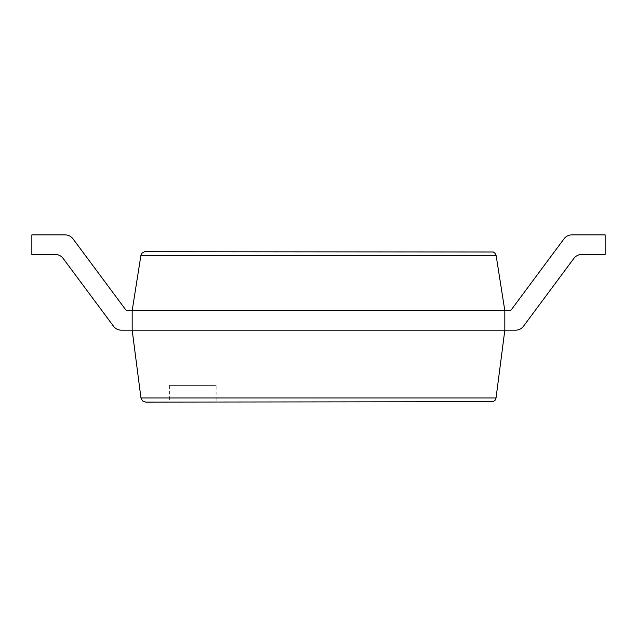 <?xml version="1.0" encoding="UTF-8"?>
<svg xmlns="http://www.w3.org/2000/svg" width="637" height="637" viewBox="0 0 637 637"><rect width="100%" height="100%" fill="white"/><g stroke="black" fill="none" stroke-linecap="round" stroke-linejoin="round"><path stroke-width="0.48" stroke-dasharray="3.19 2.39" d="M63.159 258.439L113.513 326.224L63.159 258.439A9.794 9.794 0 0 0 55.292 254.482A9.794 9.794 0 0 1 63.159 258.439A9.794 9.794 0 0 0 55.292 254.482A9.794 9.794 0 0 1 63.159 258.439A9.794 9.794 0 0 0 55.292 254.482A9.794 9.794 0 0 1 63.159 258.439A9.794 9.794 0 0 0 55.292 254.482A9.794 9.794 0 0 1 63.159 258.439A9.794 9.794 0 0 0 55.292 254.482A9.794 9.794 0 0 1 63.159 258.439A9.794 9.794 0 0 0 55.292 254.482A9.794 9.794 0 0 1 63.159 258.439A9.794 9.794 0 0 0 55.292 254.482A9.794 9.794 0 0 1 63.159 258.439A9.794 9.794 0 0 0 55.292 254.482L31.85 254.482L55.292 254.482L31.85 254.482L55.292 254.482L31.85 254.482L55.292 254.482L31.85 254.482L55.292 254.482L31.85 254.482L55.292 254.482L31.85 254.482L55.292 254.482L31.85 254.482L55.292 254.482L31.85 254.482L31.85 234.894L31.85 254.482L31.85 234.894L65.141 234.894L31.85 234.894L31.85 254.482L31.85 234.894L31.85 254.482L31.85 234.894L65.141 234.894L31.85 234.894L31.85 254.482L31.85 234.894L31.85 254.482L31.85 234.894L65.141 234.894L31.85 234.894L31.85 254.482L31.85 234.894L31.85 254.482L31.85 234.894L65.141 234.894A9.794 9.794 0 0 1 73.008 238.851L126.301 310.593L132.178 310.593L140.952 255.174L142.123 253.088L144.615 251.711L493.301 251.997L495.196 253.454L496.143 255.644L504.822 310.593L504.822 330.181L496.048 397.942L495.132 400.195L493.221 401.708L145.69 402.106L142.537 400.92L140.952 397.942L496.048 397.942M31.85 234.894L65.141 234.894A9.794 9.794 0 0 1 73.008 238.851L126.301 310.593L504.822 310.593L504.822 330.181L515.62 330.181A9.794 9.794 0 0 0 523.487 326.224A9.794 9.794 0 0 1 515.62 330.181A9.794 9.794 0 0 0 523.487 326.224A9.794 9.794 0 0 1 515.62 330.181L504.822 330.181L515.62 330.181A9.794 9.794 0 0 0 523.487 326.224A9.794 9.794 0 0 1 515.62 330.181A9.794 9.794 0 0 0 523.487 326.224A9.794 9.794 0 0 1 515.62 330.181L504.822 330.181L515.62 330.181A9.794 9.794 0 0 0 523.487 326.224A9.794 9.794 0 0 1 515.62 330.181A9.794 9.794 0 0 0 523.487 326.224A9.794 9.794 0 0 1 515.62 330.181L504.822 330.181L515.62 330.181A9.794 9.794 0 0 0 523.487 326.224A9.794 9.794 0 0 1 515.62 330.181A9.794 9.794 0 0 0 523.487 326.224L573.841 258.439L523.487 326.224M65.141 234.894A9.794 9.794 0 0 1 73.008 238.851A9.794 9.794 0 0 0 65.141 234.894A9.794 9.794 0 0 1 73.008 238.851A9.794 9.794 0 0 0 65.141 234.894A9.794 9.794 0 0 1 73.008 238.851A9.794 9.794 0 0 0 65.141 234.894A9.794 9.794 0 0 1 73.008 238.851A9.794 9.794 0 0 0 65.141 234.894A9.794 9.794 0 0 1 73.008 238.851A9.794 9.794 0 0 0 65.141 234.894A9.794 9.794 0 0 1 73.008 238.851A9.794 9.794 0 0 0 65.141 234.894A9.794 9.794 0 0 1 73.008 238.851L126.301 310.593L132.178 310.593L132.178 330.181L515.62 330.181M73.008 238.851L126.301 310.593L73.008 238.851L126.301 310.593L73.008 238.851L126.301 310.593L132.178 310.593L132.178 330.181L140.952 397.942M216.142 402.106L169.561 402.106L216.142 402.106L216.142 385.385L169.561 385.385L216.142 385.385M126.301 310.593L132.178 310.593L126.301 310.593L132.178 310.593L126.301 310.593L132.178 310.593L126.301 310.593L132.178 310.593L126.301 310.593L132.178 310.593L126.301 310.593L132.178 310.593L132.178 330.181L121.38 330.181L132.178 330.181L132.178 310.593L132.178 330.181L121.38 330.181L132.178 330.181L132.178 310.593L132.178 330.181L121.38 330.181L132.178 330.181L132.178 310.593L132.178 330.181L121.38 330.181L132.178 330.181L132.178 310.593L132.178 330.181L121.38 330.181L132.178 330.181L132.178 310.593L132.178 330.181L121.38 330.181L132.178 330.181L132.178 310.593L132.178 330.181L121.38 330.181L132.178 330.181L132.178 310.593L132.178 330.181L121.38 330.181A9.794 9.794 0 0 1 113.513 326.224A9.794 9.794 0 0 0 121.38 330.181A9.794 9.794 0 0 1 113.513 326.224A9.794 9.794 0 0 0 121.38 330.181A9.794 9.794 0 0 1 113.513 326.224A9.794 9.794 0 0 0 121.38 330.181A9.794 9.794 0 0 1 113.513 326.224A9.794 9.794 0 0 0 121.38 330.181A9.794 9.794 0 0 1 113.513 326.224A9.794 9.794 0 0 0 121.38 330.181A9.794 9.794 0 0 1 113.513 326.224A9.794 9.794 0 0 0 121.38 330.181A9.794 9.794 0 0 1 113.513 326.224A9.794 9.794 0 0 0 121.38 330.181A9.794 9.794 0 0 1 113.513 326.224M573.841 258.439A9.794 9.794 0 0 1 581.708 254.482L605.15 254.482L605.15 234.894L605.15 254.482L581.708 254.482A9.794 9.794 0 0 0 573.841 258.439A9.794 9.794 0 0 1 581.708 254.482L605.15 254.482L605.15 234.894L605.15 254.482L581.708 254.482A9.794 9.794 0 0 0 573.841 258.439A9.794 9.794 0 0 1 581.708 254.482L605.15 254.482L605.15 234.894L605.15 254.482L581.708 254.482A9.794 9.794 0 0 0 573.841 258.439A9.794 9.794 0 0 1 581.708 254.482L605.15 254.482L605.15 234.894L605.15 254.482L581.708 254.482A9.794 9.794 0 0 0 573.841 258.439A9.794 9.794 0 0 1 581.708 254.482L605.15 254.482L605.15 234.894L605.15 254.482L581.708 254.482A9.794 9.794 0 0 0 573.841 258.439A9.794 9.794 0 0 1 581.708 254.482L605.15 254.482L605.15 234.894L605.15 254.482L581.708 254.482A9.794 9.794 0 0 0 573.841 258.439A9.794 9.794 0 0 1 581.708 254.482L605.15 254.482L605.15 234.894L605.15 254.482L581.708 254.482A9.794 9.794 0 0 0 573.841 258.439A9.794 9.794 0 0 1 581.708 254.482L605.15 254.482L605.15 234.894L571.859 234.894A9.794 9.794 0 0 0 563.992 238.851L510.699 310.593L504.822 310.593L504.822 330.181L504.822 310.593L510.699 310.593L504.822 310.593L504.822 330.181L504.822 310.593L510.699 310.593L563.992 238.851L510.699 310.593L504.822 310.593L504.822 330.181L504.822 310.593L510.699 310.593L504.822 310.593L504.822 330.181L504.822 310.593L510.699 310.593L563.992 238.851L510.699 310.593L504.822 310.593L504.822 330.181L504.822 310.593L510.699 310.593L504.822 310.593L504.822 330.181L504.822 310.593L510.699 310.593L563.992 238.851L510.699 310.593L504.822 310.593L504.822 330.181L504.822 310.593L510.699 310.593L504.822 310.593L504.822 330.181M563.992 238.851A9.794 9.794 0 0 1 571.859 234.894L605.15 234.894L571.859 234.894A9.794 9.794 0 0 0 563.992 238.851A9.794 9.794 0 0 1 571.859 234.894L605.15 234.894L571.859 234.894A9.794 9.794 0 0 0 563.992 238.851A9.794 9.794 0 0 1 571.859 234.894L605.15 234.894L571.859 234.894A9.794 9.794 0 0 0 563.992 238.851A9.794 9.794 0 0 1 571.859 234.894L605.15 234.894L571.859 234.894A9.794 9.794 0 0 0 563.992 238.851A9.794 9.794 0 0 1 571.859 234.894L605.15 234.894L571.859 234.894A9.794 9.794 0 0 0 563.992 238.851A9.794 9.794 0 0 1 571.859 234.894L605.15 234.894L571.859 234.894A9.794 9.794 0 0 0 563.992 238.851A9.794 9.794 0 0 1 571.859 234.894L605.15 234.894L571.859 234.894A9.794 9.794 0 0 0 563.992 238.851L510.699 310.593M140.857 255.644L496.143 255.644M169.561 385.385L169.561 402.106"/><path stroke-width="0.96" d="M63.159 258.439L113.513 326.224L63.159 258.439A9.794 9.794 0 0 0 55.292 254.482L31.85 254.482L31.85 234.894L65.141 234.894A9.794 9.794 0 0 1 73.008 238.851L126.301 310.593L132.178 310.593L140.952 255.174L142.123 253.088L144.615 251.711L493.301 251.997L495.196 253.454L496.143 255.644L504.822 310.593L504.822 330.181L496.048 397.942L495.132 400.195L493.221 401.708L145.69 402.106L142.537 400.92L140.952 397.942L496.048 397.942M573.841 258.439L523.487 326.224L573.841 258.439A9.794 9.794 0 0 1 581.708 254.482L605.15 254.482L605.15 234.894L571.859 234.894A9.794 9.794 0 0 0 563.992 238.851L510.699 310.593L132.178 310.593L132.178 330.181L140.952 397.942M113.513 326.224A9.794 9.794 0 0 0 121.38 330.181L515.62 330.181A9.794 9.794 0 0 0 523.487 326.224M31.85 234.894L65.141 234.894M73.008 238.851L126.301 310.593M563.992 238.851L510.699 310.593M504.822 330.181L515.62 330.181M140.857 255.644L496.143 255.644"/></g></svg>
